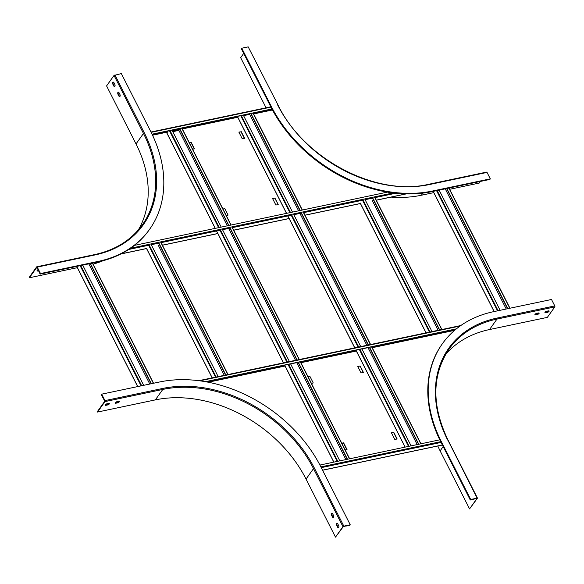 <?xml version="1.0" encoding="UTF-8"?>
<svg xmlns="http://www.w3.org/2000/svg" width="584" height="584" viewBox="0 0 584 584"><rect width="100%" height="100%" fill="white"/><g stroke="black" fill="none" stroke-linecap="round" stroke-linejoin="round"><path stroke-width="0.88" d="M274.984 198.173L278.218 204.546L275.874 205.042L272.64 198.669L274.728 198.042L278.218 204.546M238.951 132.254L241.046 131.809L244.368 138.35M226.322 215.657L228.088 215.102L224.855 208.729L222.92 208.948M224.453 208.809L223 209.116M194.238 148.905L190.924 142.365L189.311 142.7M272.64 198.669L274.728 198.042M241.207 131.597L244.608 138.306L242.265 138.795L238.863 132.086L241.046 131.809M228.088 215.102L224.855 208.729M192.625 149.241L194.479 148.854L191.077 142.146L189.223 142.532M152.052 134.196L271.918 108.96M152.132 134.364L272.005 109.128M387.491 192.107L134.393 245.389M114.756 86.454A1.416 0.766 78.1 0 1 114.135 85.833L113.281 84.154A1.416 0.766 78.1 0 1 113.34 82.103M119.859 96.521A1.416 0.766 78.1 0 1 119.238 95.893L118.391 94.221A1.416 0.766 78.1 0 1 118.45 92.162M113.734 85.921L112.88 84.242A1.416 0.766 78.1 0 1 113.128 82.088A1.416 0.766 78.1 0 1 113.968 82.724L114.814 84.395A1.416 0.766 78.1 0 1 114.566 86.549A1.416 0.766 78.1 0 1 113.734 85.921L114.135 85.833M138.357 229.899A121.209 91.381 -144.5 0 0 136.021 143.934L106.58 85.906L114.033 75.445L121.333 73.577L150.767 131.604A129.728 97.805 -144.5 0 1 149.54 229.403A129.728 97.805 -144.5 0 1 98.324 261.369L40.508 273.546L37.237 267.1L95.053 254.931A0.73 0.394 -101.9 0 0 94.469 254.719M118.837 95.98L117.99 94.301A1.416 0.766 78.1 0 1 118.238 92.155A1.416 0.766 78.1 0 1 119.07 92.783L119.924 94.462A1.416 0.766 78.1 0 1 119.669 96.608A1.416 0.766 78.1 0 1 118.837 95.98L119.238 95.893M136.021 143.934L143.474 133.473A121.209 91.381 -144.5 0 1 142.328 224.847C131.196 240.17 115.296 250.091 94.623 254.609L36.814 266.779A0.73 0.394 78.1 0 0 36.653 266.888L29.2 277.349L29.404 277.75L36.909 267.253L40.106 274.108L40.508 273.546M103.112 260.698A121.698 91.746 -144.5 0 1 93.119 264.143M29.404 277.75L77.344 267.662M38.237 269.691A1.416 0.533 153.1 0 0 37.033 270.896A1.416 0.533 153.1 0 0 37.756 271.012L38.537 270.852M38.595 270.392L37.551 270.611A1.416 0.533 -26.9 0 1 37.047 270.633M36.814 266.779A0.73 0.394 78.1 0 1 37.237 267.1M149.54 229.403L149.139 229.965A129.728 97.805 -144.5 0 1 97.922 261.939L40.106 274.108M149.781 384.038L88.812 263.851M143.679 385.323L82.709 265.136M90.155 263.574L151.132 383.754M90.396 263.523L151.365 383.71M440 332.486L439.548 333.121L427.853 335.581L428.306 334.946M440.336 332.42L439.394 333.34M438.124 330.31L372.263 200.494M427.7 335.8L427.97 335.019M432.021 331.595L364.891 199.275M372.555 198.129L439.467 330.026M372.577 197.662L439.708 329.975M506.219 309.009L445.242 188.829M500.116 310.294L439.139 190.114M446.592 188.544L507.562 308.732M446.826 188.493L507.803 308.68M422.918 193.107L421.392 195.238L433.773 192.632M449.644 189.296L479.209 183.069L480.376 181.434M241.769 48.224L271.21 106.259A129.728 97.805 -144.5 0 0 432.496 191.026L432.094 191.596A129.728 97.805 -144.5 0 1 270.808 106.821L241.367 48.793L241.769 48.224L248.185 46.873L277.999 104.967L248.185 46.873M432.496 191.026L490.312 178.857L489.91 179.427L432.094 191.596M486.457 172.207A0.73 0.394 78.1 0 1 487.041 172.419L490.312 178.857M421.392 195.238A121.698 91.746 -144.5 0 1 391.046 197.107M243.703 53.4L240.652 57.685L266.078 107.806M227.315 225.826L178.894 130.378L179.762 129.159M345.911 459.586L296.73 362.642M295.548 360.321L228.636 228.424M168.25 130.969L166.863 132.911L215.284 228.359M172.791 131.663L178.894 130.378M339.808 460.871L290.628 363.927M289.606 361.919L222.154 228.957M221.212 227.11L172.032 130.174M179.485 128.604L228.665 225.541M229.979 228.14L296.898 360.036M298.074 362.365L347.254 459.301M179.719 128.553L228.899 225.49M229.833 227.337L297.293 360.299M298.314 362.314L347.495 459.25M213.839 380.819L214.109 380.038M226.139 377.505L225.687 378.14L213.992 380.6L214.445 379.965M226.475 377.432L225.533 378.359M224.263 375.329L158.403 245.514M158.695 243.148L225.607 375.045M158.717 242.681L225.847 374.994M218.161 376.614L151.037 244.294M238.097 116.267L237.644 116.902L286.576 213.35M298.606 210.824L249.675 114.369L250.127 113.734M417.195 444.577L368.015 347.641M366.84 345.319L299.921 213.416M243.572 115.654L249.675 114.369M250.77 113.595L299.95 210.539M301.264 213.138L368.183 345.034M369.358 347.356L418.538 444.293M251.011 113.552L300.191 210.488M301.125 212.335L368.577 345.297M369.599 347.305L418.779 444.249M411.092 445.862L361.912 348.925M360.89 346.911L293.438 213.948M292.504 212.109L243.324 115.165M308.075 376.797L310.009 376.578L313.243 382.951L311.476 383.505M308.155 376.965L309.6 376.658M341.852 443.38L343.465 443.037L346.786 449.578M363.372 372.395L360.138 366.022L357.795 366.518L361.029 372.891L363.284 372.599L360.138 366.022M359.729 366.11L357.795 366.511M396.908 439.029L393.594 432.489L391.492 432.926M310.009 376.578L313.243 382.951M341.764 443.212L343.618 442.818L347.02 449.527L345.166 449.921M397.149 438.978L393.747 432.269L391.404 432.759L394.813 439.467L397.149 438.978M439.774 439.825L319.923 465.054M205.378 381.688L456.403 328.85M205.853 381.775L456.097 329.099M109.15 403.42A1.416 0.533 -26.9 0 1 107.361 404.566L105.689 404.916A1.416 0.533 -26.9 0 1 105.186 404.938M104.791 401.193L97.338 411.654L97.543 412.056L104.996 401.595A0.73 0.394 -101.9 0 0 104.967 400.602L101.704 394.163L101.302 394.726L104.791 401.193M119.18 401.31A1.416 0.533 -26.9 0 1 117.384 402.456L115.712 402.807A1.416 0.533 -26.9 0 1 115.216 402.829M107.566 404.967L105.894 405.318A1.416 0.533 -26.9 0 1 105.171 405.201A1.416 0.533 -26.9 0 1 105.646 404.427A1.416 0.533 -26.9 0 1 106.974 403.799L108.646 403.449A1.416 0.533 -26.9 0 1 109.376 403.566A1.416 0.533 -26.9 0 1 108.901 404.332A1.416 0.533 -26.9 0 1 107.566 404.967L107.361 404.566M346.553 525.797L343.348 526.578L335.493 537.127L306.053 479.092A121.209 91.381 -144.5 0 0 155.351 399.887L97.543 412.056M117.588 402.858L115.917 403.208A1.416 0.533 -26.9 0 1 115.194 403.091A1.416 0.533 -26.9 0 1 115.668 402.318A1.416 0.533 -26.9 0 1 117.004 401.69L118.676 401.339A1.416 0.533 -26.9 0 1 119.399 401.456A1.416 0.533 -26.9 0 1 118.924 402.223A1.416 0.533 -26.9 0 1 117.588 402.858L117.384 402.456M346.67 526.023L349.845 525.359L350.247 524.797L343.83 526.148L314.389 468.113L313.506 468.631L306.053 479.092M101.704 394.163L159.512 381.994A129.728 97.805 -144.5 0 1 320.806 466.762L350.247 524.797M333.464 517.548A1.416 0.766 78.1 0 1 332.836 516.92L331.989 515.249A1.416 0.766 78.1 0 1 332.048 513.19M338.567 527.607A1.416 0.766 78.1 0 1 337.946 526.987L337.092 525.308A1.416 0.766 78.1 0 1 337.151 523.249M343.83 526.148L342.947 526.659L335.493 537.127M333.522 515.49L332.668 513.811A1.416 0.766 -101.9 0 0 331.836 513.183A1.416 0.766 -101.9 0 0 331.588 515.329L332.435 517.008A1.416 0.766 -101.9 0 0 333.274 517.636A1.416 0.766 -101.9 0 0 333.522 515.49M338.625 525.549L337.771 523.877A1.416 0.766 -101.9 0 0 336.939 523.242A1.416 0.766 -101.9 0 0 336.691 525.396L337.545 527.067A1.416 0.766 -101.9 0 0 338.377 527.702A1.416 0.766 -101.9 0 0 338.625 525.549M443.176 446.585L440.124 450.87L469.565 508.905L477.471 498.152L470.682 499.444L470.281 500.006L477.04 498.371L469.565 508.905M470.682 499.444L441.241 441.416A129.728 97.805 -144.5 0 1 442.468 343.618A129.728 97.805 -144.5 0 1 493.692 311.652L551.508 299.483L554.771 305.921L496.962 318.09A0.73 0.394 78.1 0 1 496.984 319.083L489.531 329.544L547.347 317.375L554.8 306.914A0.73 0.394 -101.9 0 0 554.771 305.921M445.65 354.357A121.209 91.381 -144.5 0 1 489.531 329.544M440.124 450.87A121.698 91.746 -144.5 0 1 437.781 445.994M538.901 312.966A1.416 0.533 -26.9 0 1 537.112 314.104L535.44 314.455A1.416 0.533 -26.9 0 1 534.937 314.477M548.931 310.849A1.416 0.533 -26.9 0 1 547.142 311.995L545.471 312.345A1.416 0.533 -26.9 0 1 544.967 312.367M538.404 312.988L536.732 313.338A1.416 0.533 153.1 0 0 535.397 313.966A1.416 0.533 153.1 0 0 534.922 314.739A1.416 0.533 153.1 0 0 535.645 314.856L537.316 314.506A1.416 0.533 153.1 0 0 538.652 313.871A1.416 0.533 153.1 0 0 539.127 313.104A1.416 0.533 153.1 0 0 538.404 312.988M548.427 310.878L546.755 311.228A1.416 0.533 153.1 0 0 545.419 311.856A1.416 0.533 153.1 0 0 544.945 312.63A1.416 0.533 153.1 0 0 545.675 312.747L547.347 312.396A1.416 0.533 153.1 0 0 548.675 311.761A1.416 0.533 153.1 0 0 549.15 310.995A1.416 0.533 153.1 0 0 548.427 310.878M441.241 441.416L440.84 441.978L470.281 500.006M440.84 441.978A129.728 97.805 -144.5 0 1 442.066 344.188L442.468 343.618M152.541 135.225L167.455 132.079M172.47 131.028L179.485 129.546M182.332 128.947L237.754 117.282M253.617 113.946L272.458 109.982M406.011 193.888L376.257 200.151M360.467 203.48L304.965 215.16M289.175 218.482L233.68 230.169M217.81 233.505L162.396 245.171M146.526 248.514L121.078 253.872M395.813 193.231L374.972 197.618M372.789 198.078L365.109 199.699M363.102 200.122L303.68 212.627M301.505 213.087L293.818 214.7M291.817 215.124L232.22 227.672M230.22 228.088L222.533 229.709M220.526 230.132L160.936 242.674M158.936 243.097L151.249 244.718M149.241 245.134L128.706 249.456M272.327 109.726L253.493 113.697M286.496 213.372L237.615 117.012L182.201 128.699M179.719 129.225L172.338 130.78M167.688 131.758L152.417 134.97M151.139 132.342L270.961 107.12M393.236 192.939L130.517 248.244M114.917 74.927L144.357 132.955L143.474 133.473L114.033 75.445M144.357 132.955A121.939 91.929 -144.5 0 1 95.053 254.931M98.324 261.369L97.922 261.939M37.756 271.012L37.551 270.611M142.328 224.847A121.209 91.381 -144.5 0 1 94.812 254.646M113.281 84.154L112.88 84.242M118.391 94.221L117.99 94.301M153.468 383.265L92.491 263.077M80.132 265.683L141.102 385.871M76.781 266.384L137.751 386.571M80.701 265.559L141.678 385.747M153.373 383.286L92.396 263.099M441.811 329.537L374.891 197.64M362.525 200.239L429.444 332.135M360.233 203.028L426.094 332.844M362.89 199.699L430.014 332.019M441.716 329.558L374.585 197.239M509.905 308.235L448.928 188.048M436.562 190.654L497.539 310.841M433.211 191.362L494.188 311.542M437.139 190.53L498.108 310.717M509.81 308.257L448.833 188.07M428.649 184.376A0.73 0.394 78.1 0 1 429.233 184.588L487.041 172.419M429.233 184.588A121.939 91.929 -144.5 0 1 277.626 104.908M271.21 106.259L270.808 106.821M349.59 458.812L300.41 361.868M299.234 359.547L232.322 227.651M231.001 225.052L181.821 128.115M169.455 130.714L218.635 227.651M219.956 230.249L286.868 362.153M288.051 364.474L337.231 461.411M216.606 230.957L283.517 362.854M284.7 365.175L333.88 462.119M170.032 130.597L219.212 227.534M220.146 229.381L287.598 362.343M288.62 364.35L337.8 461.294M349.495 458.827L300.315 361.89M299.3 359.875L231.841 226.913M230.906 225.074L181.726 128.13M148.665 245.258L215.584 377.154M146.372 248.047L212.233 377.863M227.95 374.556L161.031 242.652M227.855 374.57L160.724 242.258M149.03 244.718L216.153 377.038M240.739 115.712L289.919 212.649M291.241 215.248L358.16 347.144M359.335 349.466L408.515 446.41M287.89 215.949L354.809 347.852M355.984 350.174L405.165 447.11M420.881 443.804L371.701 346.867M370.519 344.538L303.607 212.642M302.286 210.043L253.106 113.106M420.787 443.825L371.606 346.881M370.584 344.874L303.125 211.912M302.191 210.065L253.011 113.128M241.316 115.588L290.496 212.525M291.431 214.372L358.89 347.334M359.912 349.349L409.092 446.286M208.225 382.221L285.058 366.051M300.921 362.708L356.342 351.042M372.212 347.706L454.586 330.361M455.024 329.997L372.081 347.451M356.291 350.78L300.796 362.46M284.926 365.796L207.539 382.089M442.358 444.964L322.536 470.186M441.073 442.431L321.251 467.653M440.686 441.679L320.872 466.893M199.786 380.826L460.119 326.025M155.351 399.887L162.812 389.426L104.996 401.595M342.947 526.659L313.506 468.631A121.209 91.381 -144.5 0 0 162.812 389.426A0.73 0.394 -101.9 0 0 162.783 388.433L104.967 400.602M162.783 388.433A121.939 91.929 -144.5 0 1 314.389 468.113M337.946 526.987L337.545 527.067M337.092 525.308L336.691 525.396M332.836 516.92L332.435 517.008M331.989 515.249L331.588 515.329M105.689 404.916L105.894 405.318M115.712 402.807L115.917 403.208M447.979 440.329L477.099 498.094M447.658 440.066A121.939 91.929 -144.5 0 1 496.962 318.09M554.8 306.914L496.984 319.083A121.209 91.381 -144.5 0 0 449.125 348.955C431.824 375.074 431.459 405.464 448.03 440.124L477.471 498.152M547.142 311.995L547.347 312.396M545.471 312.345L545.675 312.747M537.112 314.104L537.316 314.506M535.44 314.455L535.645 314.856M120.859 253.982L146.555 248.572M162.425 245.229L217.847 233.563M233.709 230.227L289.131 218.562M304.994 215.219L360.416 203.553M376.286 200.217L406.289 193.895M270.801 106.814L150.986 132.028M137.678 386.586L76.701 266.406M92.571 263.063L153.548 383.25M426.021 332.858L360.204 203.137M374.789 197.275L441.884 329.522M494.108 311.564L433.138 191.377M449.008 188.033L509.978 308.221M277.999 104.967C303.782 158.841 376.198 196.888 428.802 184.267L486.618 172.097M333.8 462.134L284.62 365.197M283.444 362.868L216.525 230.972M215.211 228.373L166.834 133.028M181.894 128.093L231.074 225.037M232.016 226.877L299.468 359.839M300.49 361.854L349.67 458.79M212.16 377.877L146.343 248.156M160.928 242.287L228.023 374.534M405.092 447.125L355.911 350.188M354.729 347.867L287.817 215.971M253.186 113.092L302.366 210.028M303.3 211.875L370.76 344.837M371.774 346.845L420.954 443.789M322.572 470.244L442.387 445.023M460.82 325.536L198.772 380.695"/></g></svg>

